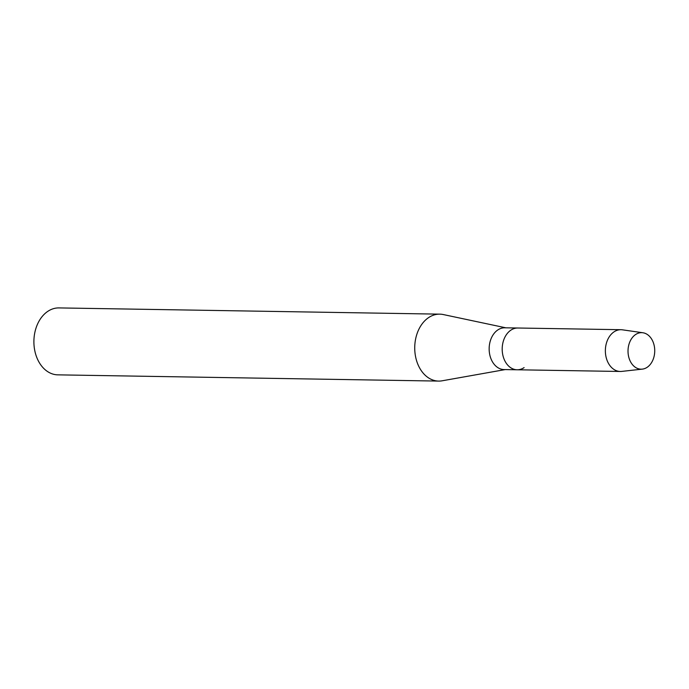 <?xml version="1.0" encoding="UTF-8"?>
<svg xmlns="http://www.w3.org/2000/svg" width="689" height="689" viewBox="0 0 689 689"><rect width="100%" height="100%" fill="white"/><g stroke="black" fill="none" stroke-linecap="round" stroke-linejoin="round"><path stroke-width="1.03" d="M635.577 334.553A18.267 13.358 90.9 0 0 629.341 359.021A18.267 13.358 90.9 0 0 647.169 367.297A18.267 13.358 90.9 0 0 653.413 342.829A18.267 13.358 90.9 0 0 635.577 334.553A18.267 13.358 90.9 0 0 628.463 355.791A18.267 13.358 90.9 0 0 642.312 369.132A18.267 13.358 90.9 0 0 647.169 367.297A18.267 13.358 90.9 0 0 654.55 347.704A18.267 13.358 90.9 0 0 642.906 332.761A18.267 13.358 90.9 0 0 635.577 334.553M642.906 332.761L622.391 329.816A20.885 15.279 90.9 0 0 620.978 329.704L504.77 327.8A20.885 15.279 90.9 0 0 497.802 329.962A20.885 15.279 90.9 0 0 489.5 353.319A20.885 15.279 90.9 0 0 504.09 369.571L517.129 369.778A20.885 15.279 90.9 0 0 524.105 367.616M510.842 330.177A20.885 15.279 90.9 0 0 502.539 353.526A20.885 15.279 90.9 0 0 517.129 369.778A20.885 15.279 90.9 0 1 502.539 353.526A20.885 15.279 90.9 0 1 510.842 330.177A20.885 15.279 90.9 0 1 517.818 328.016A20.885 15.279 90.9 0 0 510.842 330.177M505.855 327.818L443.216 314.537A33.468 24.477 90.9 0 0 439.763 314.15A33.468 24.477 90.9 0 0 428.592 317.612A33.468 24.477 90.9 0 0 415.286 355.042A33.468 24.477 90.9 0 0 438.669 381.086A33.468 24.477 90.9 0 0 442.131 380.802L505.175 369.588M439.763 314.15L58.927 307.914A33.468 24.477 90.9 0 0 47.756 311.385A33.468 24.477 90.9 0 0 34.45 348.806A33.468 24.477 90.9 0 0 57.833 374.85L438.669 381.086M620.978 329.704A20.885 15.279 90.9 0 0 614.011 331.865A20.885 15.279 90.9 0 0 605.709 355.214A20.885 15.279 90.9 0 0 620.298 371.466A20.885 15.279 90.9 0 0 621.711 371.405L642.312 369.132M620.298 371.466L517.129 369.778"/></g></svg>
